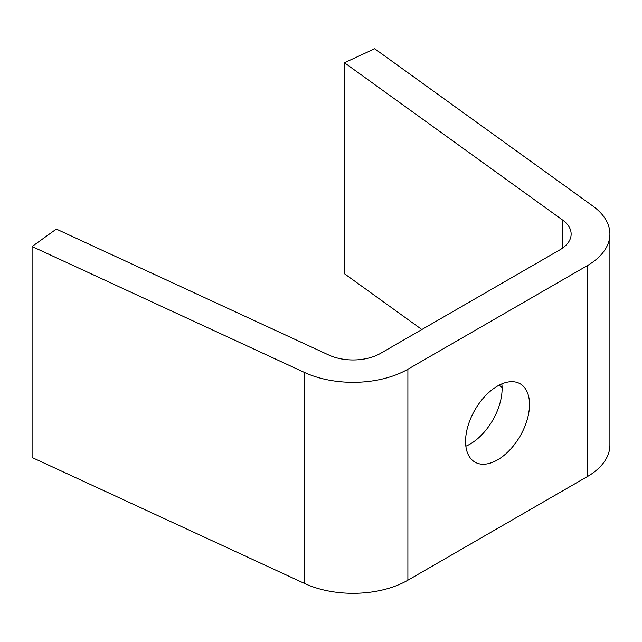 <?xml version="1.0" encoding="UTF-8"?>
<svg xmlns="http://www.w3.org/2000/svg" width="642" height="642" viewBox="0 0 642 642"><rect width="100%" height="100%" fill="white"/><g stroke="black" fill="none" stroke-linecap="round" stroke-linejoin="round"><path stroke-width="0.96" d="M497.542 459.881A45.221 26.105 120 0 0 527.082 420.037A45.221 26.105 120 0 0 520.148 383.796A45.221 26.105 120 0 0 497.542 386.043A45.221 26.105 120 0 0 468.002 425.887A45.221 26.105 120 0 0 474.936 462.12A45.221 26.105 120 0 0 497.542 459.881M501.819 383.9A45.221 26.105 -60 0 1 470.137 444.055A45.221 26.105 -60 0 1 465.859 446.198M328.848 355.058A38.761 22.374 0 0 0 380.481 353.413L559.792 249.89A38.761 22.374 0 0 0 571.139 234.065A38.761 22.374 0 0 0 562.641 220.078L344.425 62.739L374.679 48.752L592.895 206.09A77.513 44.755 0 0 1 609.9 234.065L609.9 445.042A77.513 44.755 0 0 1 587.197 476.685L407.887 580.207A77.513 44.755 0 0 1 304.629 583.498L32.1 457.513L32.1 246.536L56.327 229.074L328.848 355.058M32.1 246.536L304.629 372.52A77.513 44.755 0 0 0 407.887 369.23L587.197 265.708A77.513 44.755 0 0 0 609.9 234.065M344.425 62.739L344.425 273.717L421.842 329.531M502.092 387.399L499.051 385.208M562.641 220.078L562.641 248.053M304.629 372.52L304.629 583.498M407.887 369.23L407.887 580.207M587.197 265.708L587.197 476.685"/></g></svg>
